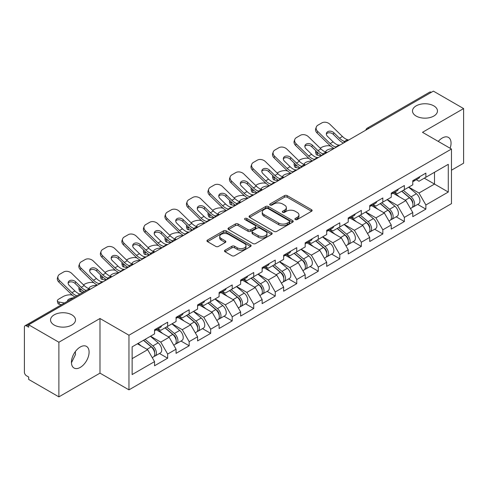<?xml version="1.0" encoding="UTF-8"?>
<svg xmlns="http://www.w3.org/2000/svg" width="488" height="488" viewBox="0 0 488 488"><rect width="100%" height="100%" fill="white"/><g stroke="black" fill="none" stroke-linecap="round" stroke-linejoin="round"><path stroke-width="0.73" d="M416.148 116.059A12.487 7.21 180 0 1 412.494 110.965A12.487 7.21 180 0 1 420.199 104.304A12.487 7.21 180 0 1 433.808 105.866A12.487 7.21 180 0 1 437.462 110.965A12.487 7.21 180 0 1 429.757 117.62A12.487 7.21 180 0 1 416.148 116.059M54.192 325.032A12.487 7.21 180 0 1 50.538 319.933A12.487 7.21 180 0 1 58.243 313.278A12.487 7.21 180 0 1 71.852 314.839A12.487 7.21 180 0 1 75.506 319.933A12.487 7.21 180 0 1 67.802 326.594A12.487 7.21 180 0 1 54.192 325.032M295.283 219.576A1.342 0.775 0 0 0 297.18 219.576L311.564 211.267A1.915 1.104 0 0 0 312.125 210.487A1.915 1.104 0 0 0 311.564 209.706L287.194 195.633A1.915 1.104 0 0 0 284.486 195.633L270.102 203.941A1.342 0.775 0 0 0 269.705 204.484A1.342 0.775 0 0 0 270.102 205.033A1.342 0.775 0 0 0 271.993 205.033L273.859 203.96A6.124 3.538 0 0 1 282.522 203.96L284.553 205.131A6.124 3.538 0 0 1 286.346 207.632A6.124 3.538 0 0 1 284.553 210.133L282.692 211.206A1.342 0.775 0 0 0 282.302 211.755A1.342 0.775 0 0 0 282.692 212.304A1.342 0.775 0 0 0 284.589 212.304L286.45 211.231A6.124 3.538 0 0 1 295.112 211.231L297.143 212.402A6.124 3.538 0 0 1 298.943 214.903A6.124 3.538 0 0 1 297.143 217.404L295.283 218.478A1.342 0.775 0 0 0 294.892 219.027A1.342 0.775 0 0 0 295.283 219.576L295.283 218.478M75.292 351.659L75.506 354.459L71.449 362.755M80.264 347.011A12.487 7.21 -60 0 1 86.51 346.395A12.487 7.21 -60 0 1 88.419 356.399A12.487 7.21 -60 0 1 80.264 367.403A12.487 7.21 -60 0 1 74.023 368.019A12.487 7.21 -60 0 1 72.108 358.015A12.487 7.21 -60 0 1 80.264 347.011M438.261 141.41A12.487 7.21 -60 0 1 442.22 138.043A12.487 7.21 -60 0 1 448.46 137.421A12.487 7.21 -60 0 1 450.113 148.248M225.047 250.198A1.915 1.104 0 0 0 224.486 250.978A1.915 1.104 0 0 0 225.047 251.759L231.885 255.706A1.915 1.104 0 0 0 234.594 255.706L250.57 246.483A1.915 1.104 0 0 0 251.131 245.702A1.915 1.104 0 0 0 250.57 244.921L226.194 230.848A1.915 1.104 0 0 0 223.492 230.848L207.51 240.072A1.915 1.104 0 0 0 206.949 240.859A1.915 1.104 0 0 0 207.51 241.639L215.769 246.403A1.915 1.104 0 0 0 218.478 246.403L225.316 242.457A1.915 1.104 0 0 0 225.877 241.676A1.915 1.104 0 0 0 225.316 240.895L221.223 238.528A5.124 2.958 0 0 1 219.722 236.436A5.124 2.958 0 0 1 222.882 233.709A5.124 2.958 0 0 1 228.463 234.35L244.512 243.61A5.124 2.958 0 0 1 246.007 245.702A5.124 2.958 0 0 1 242.847 248.435A5.124 2.958 0 0 1 237.266 247.794L234.594 246.251A1.915 1.104 0 0 0 231.885 246.251L225.047 250.198L225.047 251.759M99.991 318.499L58.883 342.234L28.676 324.795L433.393 91.134L463.6 108.574L422.492 132.309L451.461 149.029L128.96 335.225L99.991 318.499L99.991 373.137L128.96 389.857L128.96 335.225M273.994 231.397A1.915 1.104 0 0 0 276.702 231.397L292.678 222.174A1.915 1.104 0 0 0 293.239 221.393A1.915 1.104 0 0 0 292.678 220.606L268.308 206.54A1.915 1.104 0 0 0 265.6 206.54L249.618 215.763A1.915 1.104 0 0 0 249.057 216.544A1.915 1.104 0 0 0 249.618 217.325L273.994 231.397M245.482 219.862A1.342 0.775 0 0 1 246.843 220.051L246.843 218.459L271.621 232.764A1.915 1.104 0 0 1 272.182 233.545A1.915 1.104 0 0 1 271.621 234.325L255.645 243.555A1.915 1.104 0 0 1 252.936 243.555L228.567 229.482L228.567 227.92A1.915 1.104 0 0 0 228.006 228.701A1.915 1.104 0 0 0 228.567 229.482M228.567 227.92L235.405 223.974A1.915 1.104 0 0 1 238.114 223.974L247.995 229.677A1.915 1.104 0 0 0 250.704 229.677L255.242 227.06A1.915 1.104 0 0 0 255.804 226.279A1.915 1.104 0 0 0 255.242 225.493L244.952 219.551A1.342 0.775 0 0 1 244.555 219.008A1.342 0.775 0 0 1 245.385 218.295A1.342 0.775 0 0 1 246.843 218.459M128.96 389.857L451.461 203.661L451.461 149.029M159.466 353.477L167.652 358.204L167.652 354.062L160.753 342.112L150.548 336.22M167.652 358.204L154.543 365.768L154.543 361.626L132.132 374.57L132.132 346.852L154.543 333.914L154.543 329.772L167.652 322.202L167.652 326.344L176.064 321.488L176.064 317.346L189.167 309.782L189.167 313.924L197.585 309.063L197.585 304.921L210.688 297.357L210.688 301.499L219.1 296.643L219.1 292.501L232.209 284.937L232.209 289.073L240.621 284.217L240.621 280.075L253.723 272.511L253.723 276.653L262.141 271.792L262.141 267.65L275.244 260.086L275.244 264.228L283.656 259.372L283.656 255.23L296.759 247.666L296.759 251.802L305.177 246.946L305.177 242.804L318.28 235.24L318.28 239.382L326.698 234.521L326.698 230.379L339.8 222.815L339.8 226.957L348.212 222.101L348.212 217.959L361.315 210.395L361.315 214.531L369.733 209.675L369.733 205.533L382.836 197.969L382.836 202.111L391.248 197.25L391.248 193.108L404.357 185.544L404.357 189.686L412.769 184.83L412.769 180.688L425.871 173.124L425.871 177.26L448.289 164.322L448.289 192.034L425.871 204.978L418.978 193.028L408.767 187.136M417.691 204.393L425.871 209.12L425.871 204.978M425.871 209.12L412.769 216.684L412.769 212.542L404.357 217.398L397.458 205.454L387.252 199.561M396.171 216.818L404.357 221.54L404.357 217.398M404.357 221.54L391.248 229.11L391.248 224.968L382.836 229.824L375.937 217.88L365.732 211.987M374.65 229.238L382.836 233.965L382.836 229.824M382.836 233.965L369.733 241.529L369.733 237.388L361.315 242.249L354.422 230.299L344.211 224.407M353.135 241.664L361.315 246.391L361.315 242.249M361.315 246.391L348.212 253.955L348.212 249.813L339.8 254.669L332.901 242.725L322.696 236.832M331.614 254.089L339.8 258.811L339.8 254.669M339.8 258.811L326.698 266.381L326.698 262.239L318.28 267.095L311.381 255.151L301.175 249.258M310.094 266.509L318.28 271.236L318.28 267.095M318.28 271.236L305.177 278.8L305.177 274.659L296.759 279.52L289.866 267.57L279.654 261.678M288.579 278.935L296.759 283.662L296.759 279.52M296.759 283.662L283.656 291.226L283.656 287.084L275.244 291.94L268.345 279.996L258.14 274.103M267.058 291.36L275.244 296.082L275.244 291.94M275.244 296.082L262.141 303.652L262.141 299.51L253.723 304.366L246.83 292.422L236.619 286.529M245.543 303.78L253.723 308.507L253.723 304.366M253.723 308.507L240.621 316.071L240.621 311.93L232.209 316.791L225.31 304.841L215.104 298.949M224.023 316.206L232.209 320.933L232.209 316.791M232.209 320.933L219.1 328.497L219.1 324.355L210.688 329.211L203.789 317.267L193.584 311.375M202.502 328.631L210.688 333.353L210.688 329.211M210.688 333.353L197.585 340.923L197.585 336.781L189.167 341.637L182.274 329.693L172.063 323.8M180.987 341.051L189.167 345.779L189.167 341.637M189.167 345.779L176.064 353.342L176.064 349.201L167.652 354.062M158.088 328.79L160.753 330.327L167.652 326.344M160.753 342.112L169.165 337.257L156.294 329.827M176.064 349.201L169.165 337.257M179.608 316.364L182.274 317.908L189.167 313.924M182.274 329.693L190.686 324.831L177.815 317.401M197.585 336.781L190.686 324.831M201.123 303.939L203.789 305.482L210.688 301.499M203.789 317.267L212.207 312.411L199.33 304.976M219.1 324.355L212.207 312.411M222.644 291.519L225.31 293.056L232.209 289.073M225.31 304.841L233.721 299.986L220.851 292.556M240.621 311.93L233.721 299.986M244.159 279.093L246.83 280.637L253.723 276.653M246.83 292.422L255.242 287.56L242.365 280.13M262.141 299.51L255.242 287.56M265.679 266.668L268.345 268.211L275.244 264.228M268.345 279.996L276.763 275.14L263.886 267.705M283.656 287.084L276.763 275.14M287.2 254.248L289.866 255.785L296.759 251.802M289.866 267.57L298.278 262.715L285.407 255.285M305.177 274.659L298.278 262.715M308.715 241.822L311.381 243.366L318.28 239.382M311.381 255.151L319.799 250.289L306.921 242.859M326.698 262.239L319.799 250.289M330.236 229.397L332.901 230.94L339.8 226.957M332.901 242.725L341.319 237.869L328.442 230.434M348.212 249.813L341.319 237.869M351.756 216.977L354.422 218.514L361.315 214.531M354.422 230.299L362.834 225.444L349.963 218.014M369.733 237.388L362.834 225.444M373.271 204.551L375.937 206.095L382.836 202.111M375.937 217.88L384.355 213.018L371.478 205.588M391.248 224.968L384.355 213.018M394.792 192.132L397.458 193.669L404.357 189.686M397.458 205.454L405.87 200.599L392.999 193.163M412.769 212.542L405.87 200.599M431.325 92.33L368.837 128.405M367.952 128.911A2.928 1.69 120 0 1 368.696 128.326A2.928 1.69 60 0 0 367.232 128.179L429.721 92.104A2.928 1.69 60 0 1 431.185 92.25M416.313 179.706L418.978 181.243L425.871 177.26M418.978 193.028L434.497 184.074L434.497 172.282L448.289 164.322M424.285 178.181L448.289 192.034M451.461 170.214L463.6 163.206L463.6 108.574M58.883 342.234L58.883 396.866L28.676 379.426L28.676 377.035L26.468 375.76A2.928 1.69 -120 0 1 24.4 372.179L24.4 327.1A2.928 1.69 -120 0 1 25.004 325.764A2.928 1.69 -120 0 1 26.468 325.911L28.676 327.18L28.676 324.795M58.883 396.866L99.991 373.137M132.132 358.637L147.65 349.683L137.439 343.79M154.543 361.626L147.65 349.683M295.82 219.765L297.143 218.996A6.124 3.538 0 0 0 298.943 216.495L298.943 214.903M286.346 207.632L286.346 209.224A6.124 3.538 0 0 1 284.553 211.725L283.229 212.494M311.539 211.286L287.194 197.225A1.915 1.104 0 0 0 284.486 197.225L270.633 205.222M292.654 222.186L268.308 208.132A1.915 1.104 0 0 0 265.6 208.132L249.649 217.343M289.293 221.936A1.342 0.775 0 0 0 289.683 221.393A1.342 0.775 0 0 0 289.293 220.844L267.9 208.492A1.342 0.775 0 0 0 266.003 208.492L264.038 209.626A6.124 3.538 0 0 0 262.245 212.127A6.124 3.538 0 0 0 264.038 214.629L278.666 223.071A6.124 3.538 0 0 0 287.328 223.071L289.293 221.936L289.293 223.528A1.342 0.775 0 0 0 289.683 222.986L289.683 221.393M262.245 212.127L262.245 213.72A6.124 3.538 0 0 0 264.038 216.221L264.038 214.629M289.293 223.528L287.328 224.663A6.124 3.538 0 0 1 278.666 224.663L264.038 216.221M228.591 229.494L235.405 225.566L235.405 223.974M255.804 226.279L255.804 227.872A1.915 1.104 0 0 1 255.242 228.652L250.704 231.269A1.915 1.104 0 0 1 247.995 231.269L238.114 225.566A1.915 1.104 0 0 0 235.405 225.566M246.843 220.051L271.596 234.344M258.25 235.6A5.124 2.958 0 0 0 263.837 236.241A5.124 2.958 0 0 0 266.997 233.508A5.124 2.958 0 0 0 265.496 231.416L259.842 228.152A1.915 1.104 0 0 0 257.133 228.152L252.601 230.769A1.915 1.104 0 0 0 252.04 231.556A1.915 1.104 0 0 0 252.601 232.337L258.25 235.6L258.25 237.192A5.124 2.958 0 0 0 263.837 237.833A5.124 2.958 0 0 0 266.997 235.1L266.997 233.508M252.04 231.556L252.04 233.148A1.915 1.104 0 0 0 252.601 233.929L252.601 232.337M258.25 237.192L252.601 233.929M246.007 245.702L246.007 247.294A5.124 2.958 0 0 1 242.847 250.027A5.124 2.958 0 0 1 237.266 249.386L234.594 247.843A1.915 1.104 0 0 0 231.885 247.843L225.072 251.778M219.722 236.436L219.722 238.034A5.124 2.958 0 0 0 221.223 240.12L221.223 238.528M225.291 242.475L221.223 240.12M250.545 246.501L226.194 232.441A1.915 1.104 0 0 0 223.492 232.441L207.54 241.651M330.51 146.034L329.37 145.827A5.85 2.098 -14.2 0 0 321.317 147.51L320.177 148.169M315.962 150.859A5.85 2.098 -14.2 0 0 315.559 151.969A5.85 2.098 -14.2 0 0 317.09 152.915L317.676 155.214L321.275 155.861M318.377 153.153L317.09 152.915M326.216 152.207A4.49 1.61 165.8 0 1 325.795 151.725A4.49 1.61 165.8 0 1 327.143 150.078A4.49 1.61 165.8 0 1 333.316 148.791L333.341 148.895M317.676 155.214A5.85 2.098 165.8 0 1 316.139 154.263L315.559 151.969M411.128 199.012L410.164 198.457M412.36 207.217A6.436 3.715 -120 0 0 413.299 206.93A6.436 3.715 -120 0 0 414.452 202.429A6.436 3.715 -120 0 0 411.103 196.823L403.338 190.271M413.299 206.93L418.606 203.862A6.436 3.715 -120 0 0 419.765 199.366A6.436 3.715 -120 0 0 416.41 193.754L408.651 187.209M401.844 191.137L410.701 198.61A3.904 2.251 60 0 1 412.805 203.417M410.469 208.559L411.64 207.882A6.436 3.715 -120 0 0 412.799 203.386A6.436 3.715 -120 0 0 409.444 197.78L401.685 191.229M399.446 196.884L394.206 192.467M340.032 145.034A4.49 1.745 167.4 0 1 339.026 145.101L337.556 144.863A13.072 7.546 -120 0 1 336.147 144.173A13.072 7.546 -120 0 1 333.139 141.862L327.552 136.42A4.49 3.294 -160.3 0 1 326.502 133.072A4.49 3.294 -160.3 0 1 327.722 131.662A4.49 3.294 -160.3 0 1 333.896 132.754L339.489 138.196A13.072 7.546 -120 0 0 342.491 140.507A13.072 7.546 -120 0 0 343.9 141.203L344.863 141.733M334.115 148.45A15.604 9.01 60 0 1 333.176 147.956A15.604 9.01 60 0 1 329.595 145.198L317.09 133.017A5.85 4.294 -160.3 0 1 315.718 128.655L316.303 127.032A5.85 4.294 19.7 0 1 317.895 125.196L321.897 122.884A5.85 4.294 19.7 0 1 329.949 124.312L342.454 136.487A13.072 7.546 -120 0 0 345.455 138.799A13.072 7.546 -120 0 0 348.084 139.873L348.713 140.019M343.424 143.076A15.604 9.01 60 0 1 342.491 142.581A15.604 9.01 60 0 1 338.904 139.818L333.316 134.377A4.49 3.294 19.7 0 0 327.143 133.285A4.49 3.294 19.7 0 0 326.356 133.938M316.303 127.032A5.85 4.294 19.7 0 0 317.676 131.4L330.175 143.576A13.072 7.546 -120 0 0 333.176 145.888A13.072 7.546 -120 0 0 335.805 146.961L336.433 147.108M414.495 179.688A6.436 3.715 60 0 1 413.299 181.444A6.436 3.715 60 0 1 412.769 181.664M419.808 176.626A6.436 3.715 60 0 1 418.606 178.376L413.299 181.444M308.989 158.46L307.849 158.252A5.85 2.098 -14.2 0 0 299.797 159.936L298.656 160.595M294.447 163.285A5.85 2.098 -14.2 0 0 294.038 164.389A5.85 2.098 -14.2 0 0 295.569 165.34L296.155 167.634L299.754 168.287M296.856 165.572L295.569 165.34M304.695 164.633A4.49 1.61 165.8 0 1 304.274 164.151A4.49 1.61 165.8 0 1 305.622 162.504A4.49 1.61 165.8 0 1 311.795 161.217L311.826 161.321M296.155 167.634A5.85 2.098 165.8 0 1 294.618 166.689L294.038 164.389M389.607 211.438L388.643 210.877M390.845 219.643A6.436 3.715 -120 0 0 391.779 219.35A6.436 3.715 -120 0 0 392.938 214.854A6.436 3.715 -120 0 0 389.583 209.248L381.823 202.697M391.779 219.35L397.092 216.288A6.436 3.715 -120 0 0 398.245 211.786A6.436 3.715 -120 0 0 394.896 206.18L387.13 199.629M380.323 203.557L389.18 211.029A3.904 2.251 60 0 1 391.285 215.836M388.954 220.985L390.125 220.308A6.436 3.715 -120 0 0 391.278 215.812A6.436 3.715 -120 0 0 387.93 210.2L380.164 203.655M377.925 209.309L372.686 204.893M287.469 170.885L286.328 170.678A5.85 2.098 -14.2 0 0 278.276 172.356L277.135 173.014M272.926 175.704A5.85 2.098 -14.2 0 0 272.517 176.815A5.85 2.098 -14.2 0 0 274.055 177.766L274.634 180.06L278.239 180.713M275.342 177.998L274.055 177.766M283.174 177.053A4.49 1.61 165.8 0 1 282.759 176.577A4.49 1.61 165.8 0 1 284.108 174.93A4.49 1.61 165.8 0 1 290.281 173.636L290.305 173.74M274.634 180.06A5.85 2.098 165.8 0 1 273.103 179.108L272.517 176.815M368.092 223.858L367.122 223.303M369.325 232.068A6.436 3.715 -120 0 0 370.264 231.776A6.436 3.715 -120 0 0 371.417 227.28A6.436 3.715 -120 0 0 368.068 221.668L360.303 215.123M370.264 231.776L375.571 228.707A6.436 3.715 -120 0 0 376.73 224.212A6.436 3.715 -120 0 0 373.375 218.606L365.61 212.054M358.808 215.983L367.665 223.455A3.904 2.251 60 0 1 369.77 228.262M367.433 233.41L368.605 232.733A6.436 3.715 -120 0 0 369.764 228.231A6.436 3.715 -120 0 0 366.409 222.626L358.65 216.074M356.411 221.735L351.171 217.312M265.954 183.305L264.813 183.098A5.85 2.098 -14.2 0 0 256.761 184.781L255.62 185.44M251.411 188.13A5.85 2.098 -14.2 0 0 251.003 189.24A5.85 2.098 -14.2 0 0 252.534 190.186L253.119 192.486L256.719 193.132M253.821 190.424L252.534 190.186M261.659 189.478A4.49 1.61 165.8 0 1 261.239 188.996A4.49 1.61 165.8 0 1 262.587 187.349A4.49 1.61 165.8 0 1 268.76 186.062L268.784 186.166M253.119 192.486A5.85 2.098 165.8 0 1 251.582 191.534L251.003 189.24M346.571 236.284L345.608 235.728M347.804 244.488A6.436 3.715 -120 0 0 348.743 244.201A6.436 3.715 -120 0 0 349.902 239.7A6.436 3.715 -120 0 0 346.547 234.094L338.782 227.542M348.743 244.201L354.05 241.133A6.436 3.715 -120 0 0 355.209 236.637A6.436 3.715 -120 0 0 351.86 231.025L344.095 224.48M337.287 228.408L346.144 235.881A3.904 2.251 60 0 1 348.249 240.688M345.913 245.83L347.09 245.153A6.436 3.715 -120 0 0 348.243 240.657A6.436 3.715 -120 0 0 344.894 235.051L337.129 228.5M334.89 234.155L329.65 229.738M244.433 195.731L243.292 195.523A5.85 2.098 -14.2 0 0 235.24 197.207L234.1 197.866M229.891 200.556A5.85 2.098 -14.2 0 0 229.482 201.66A5.85 2.098 -14.2 0 0 231.019 202.611L231.599 204.905L235.198 205.558M232.3 202.843L231.019 202.611M240.139 201.904A4.49 1.61 165.8 0 1 239.718 201.422A4.49 1.61 165.8 0 1 241.066 199.775A4.49 1.61 165.8 0 1 247.239 198.488L247.27 198.592M231.599 204.905A5.85 2.098 165.8 0 1 230.061 203.96L229.482 201.66M325.051 248.709L324.087 248.148M326.289 256.914A6.436 3.715 -120 0 0 327.222 256.621A6.436 3.715 -120 0 0 328.381 252.125A6.436 3.715 -120 0 0 325.026 246.519L317.267 239.968M327.222 256.621L332.535 253.559A6.436 3.715 -120 0 0 333.688 249.057A6.436 3.715 -120 0 0 330.339 243.451L322.574 236.9M315.766 240.828L324.624 248.3A3.904 2.251 60 0 1 326.734 253.107M324.398 258.256L325.569 257.579A6.436 3.715 -120 0 0 326.728 253.083A6.436 3.715 -120 0 0 323.373 247.471L315.608 240.926M313.369 246.58L308.129 242.164M222.912 208.156L221.772 207.949A5.85 2.098 -14.2 0 0 213.72 209.626L212.579 210.285M208.37 212.975A5.85 2.098 -14.2 0 0 207.961 214.086A5.85 2.098 -14.2 0 0 209.498 215.037L210.078 217.331L213.683 217.984M210.786 215.269L209.498 215.037M218.624 214.323A4.49 1.61 165.8 0 1 218.203 213.848A4.49 1.61 165.8 0 1 219.551 212.201A4.49 1.61 165.8 0 1 225.724 210.907L225.749 211.011M210.078 217.331A5.85 2.098 165.8 0 1 208.547 216.379L207.961 214.086M303.536 261.129L302.572 260.574M304.768 269.339A6.436 3.715 -120 0 0 305.708 269.047A6.436 3.715 -120 0 0 306.861 264.551A6.436 3.715 -120 0 0 303.512 258.939L295.746 252.394M305.708 269.047L311.015 265.978A6.436 3.715 -120 0 0 312.174 261.483A6.436 3.715 -120 0 0 308.819 255.877L301.059 249.325M294.252 253.254L303.109 260.726A3.904 2.251 60 0 1 305.214 265.533M302.877 270.681L304.048 270.004A6.436 3.715 -120 0 0 305.207 265.502A6.436 3.715 -120 0 0 301.852 259.897L294.093 253.345M291.854 259.006L286.615 254.584M318.511 157.459A4.49 1.745 167.4 0 1 317.505 157.526L316.041 157.288A13.072 7.546 -120 0 1 314.626 156.599A13.072 7.546 -120 0 1 311.625 154.287L306.037 148.84A4.49 3.294 -160.3 0 1 304.982 145.497A4.49 3.294 -160.3 0 1 306.208 144.088A4.49 3.294 -160.3 0 1 312.381 145.18L317.969 150.621A13.072 7.546 -120 0 0 320.97 152.933A13.072 7.546 -120 0 0 322.385 153.622L323.343 154.153M312.595 160.875A15.604 9.01 60 0 1 311.661 160.381A15.604 9.01 60 0 1 308.074 157.618L295.569 145.442A5.85 4.294 -160.3 0 1 294.203 141.075L294.782 139.452A5.85 4.294 19.7 0 1 296.381 137.622L300.376 135.31A5.85 4.294 19.7 0 1 308.428 136.732L320.933 148.907A13.072 7.546 -120 0 0 323.934 151.219A13.072 7.546 -120 0 0 326.564 152.299L327.192 152.445M321.909 155.495A15.604 9.01 60 0 1 320.97 155.001A15.604 9.01 60 0 1 317.389 152.244L311.795 146.803A4.49 3.294 19.7 0 0 305.622 145.711A4.49 3.294 19.7 0 0 304.841 146.357M294.782 139.452A5.85 4.294 19.7 0 0 296.155 143.82L308.66 155.995A13.072 7.546 -120 0 0 311.661 158.307A13.072 7.546 -120 0 0 314.284 159.387L314.919 159.533M392.98 192.113A6.436 3.715 60 0 1 391.779 193.87A6.436 3.715 60 0 1 391.248 194.084M398.287 189.045A6.436 3.715 60 0 1 397.092 190.802L391.779 193.87M296.997 169.879A4.49 1.745 167.4 0 1 295.984 169.952L294.52 169.708A13.072 7.546 -120 0 1 293.105 169.019A13.072 7.546 -120 0 1 290.104 166.707L284.516 161.266A4.49 3.294 -160.3 0 1 283.467 157.917A4.49 3.294 -160.3 0 1 284.687 156.514A4.49 3.294 -160.3 0 1 290.86 157.6L296.448 163.047A13.072 7.546 -120 0 0 299.449 165.359A13.072 7.546 -120 0 0 300.864 166.048L301.828 166.579M291.08 173.295A15.604 9.01 60 0 1 290.14 172.801A15.604 9.01 60 0 1 286.56 170.044L274.055 157.868A5.85 4.294 -160.3 0 1 272.682 153.5L273.268 151.878A5.85 4.294 19.7 0 1 274.86 150.042L278.861 147.736A5.85 4.294 19.7 0 1 286.913 149.157L299.418 161.333A13.072 7.546 -120 0 0 302.42 163.645A13.072 7.546 -120 0 0 305.043 164.718L305.677 164.871M300.388 167.921A15.604 9.01 60 0 1 299.449 167.427A15.604 9.01 60 0 1 295.868 164.669L290.281 159.222A4.49 3.294 19.7 0 0 284.108 158.136A4.49 3.294 19.7 0 0 283.321 158.783M273.268 151.878A5.85 4.294 19.7 0 0 274.634 156.245L287.139 168.421A13.072 7.546 -120 0 0 290.14 170.733A13.072 7.546 -120 0 0 292.769 171.806L293.398 171.959M371.459 204.539A6.436 3.715 60 0 1 370.264 206.29A6.436 3.715 60 0 1 369.733 206.509M376.773 201.471A6.436 3.715 60 0 1 375.571 203.228L370.264 206.29M275.476 182.305A4.49 1.745 167.4 0 1 274.469 182.372L272.999 182.134A13.072 7.546 -120 0 1 271.59 181.444A13.072 7.546 -120 0 1 268.589 179.133L262.995 173.691A4.49 3.294 -160.3 0 1 261.946 170.343A4.49 3.294 -160.3 0 1 263.172 168.933A4.49 3.294 -160.3 0 1 269.346 170.025L274.933 175.466A13.072 7.546 -120 0 0 277.934 177.778A13.072 7.546 -120 0 0 279.349 178.468L280.307 179.004M269.559 185.721A15.604 9.01 60 0 1 268.62 185.226A15.604 9.01 60 0 1 265.039 182.469L252.534 170.288A5.85 4.294 -160.3 0 1 251.167 165.926L251.747 164.304A5.85 4.294 19.7 0 1 253.339 162.467L257.341 160.155A5.85 4.294 19.7 0 1 265.393 161.583L277.898 173.758A13.072 7.546 -120 0 0 280.899 176.07A13.072 7.546 -120 0 0 283.528 177.144L284.156 177.29M278.868 180.346A15.604 9.01 60 0 1 277.934 179.852A15.604 9.01 60 0 1 274.347 177.089L268.76 171.648A4.49 3.294 19.7 0 0 262.587 170.556A4.49 3.294 19.7 0 0 261.806 171.209M251.747 164.304A5.85 4.294 19.7 0 0 253.119 168.671L265.618 180.847A13.072 7.546 -120 0 0 268.62 183.159A13.072 7.546 -120 0 0 271.249 184.232L271.883 184.379M349.939 216.959A6.436 3.715 60 0 1 348.743 218.715A6.436 3.715 60 0 1 348.212 218.935M355.252 213.896A6.436 3.715 60 0 1 354.05 215.647L348.743 218.715M253.961 194.73A4.49 1.745 167.4 0 1 252.949 194.797L251.485 194.559A13.072 7.546 -120 0 1 250.069 193.87A13.072 7.546 -120 0 1 247.068 191.558L241.481 186.111A4.49 3.294 -160.3 0 1 240.431 182.768A4.49 3.294 -160.3 0 1 241.651 181.359A4.49 3.294 -160.3 0 1 247.825 182.451L253.412 187.892A13.072 7.546 -120 0 0 256.413 190.204A13.072 7.546 -120 0 0 257.829 190.893L258.786 191.424M248.038 198.146A15.604 9.01 60 0 1 247.105 197.652A15.604 9.01 60 0 1 243.518 194.889L231.019 182.713A5.85 4.294 -160.3 0 1 229.647 178.346L230.226 176.723A5.85 4.294 19.7 0 1 231.824 174.893L235.826 172.581A5.85 4.294 19.7 0 1 243.878 174.002L256.377 186.178A13.072 7.546 -120 0 0 259.378 188.49A13.072 7.546 -120 0 0 262.007 189.57L262.635 189.716M257.353 192.766A15.604 9.01 60 0 1 256.413 192.272A15.604 9.01 60 0 1 252.833 189.515L247.239 184.074A4.49 3.294 19.7 0 0 241.066 182.982A4.49 3.294 19.7 0 0 240.285 183.628M230.226 176.723A5.85 4.294 19.7 0 0 231.599 181.091L244.104 193.266A13.072 7.546 -120 0 0 247.105 195.578A13.072 7.546 -120 0 0 249.734 196.658L250.362 196.804M328.424 229.384A6.436 3.715 60 0 1 327.222 231.141A6.436 3.715 60 0 1 326.698 231.355M333.731 226.316A6.436 3.715 60 0 1 332.535 228.073L327.222 231.141M232.441 207.15A4.49 1.745 167.4 0 1 231.434 207.223L229.964 206.979A13.072 7.546 -120 0 1 228.549 206.29A13.072 7.546 -120 0 1 225.547 203.978L219.96 198.537A4.49 3.294 -160.3 0 1 218.911 195.188A4.49 3.294 -160.3 0 1 220.131 193.785A4.49 3.294 -160.3 0 1 226.304 194.871L231.891 200.318A13.072 7.546 -120 0 0 234.899 202.63A13.072 7.546 -120 0 0 236.308 203.319L237.272 203.85M226.524 210.566A15.604 9.01 60 0 1 225.584 210.072A15.604 9.01 60 0 1 222.003 207.315L209.498 195.139A5.85 4.294 -160.3 0 1 208.126 190.771L208.711 189.149A5.85 4.294 19.7 0 1 210.304 187.313L214.305 185.007A5.85 4.294 19.7 0 1 222.357 186.428L234.862 198.604A13.072 7.546 -120 0 0 237.863 200.916A13.072 7.546 -120 0 0 240.486 201.989L241.121 202.142M235.832 205.192A15.604 9.01 60 0 1 234.899 204.698A15.604 9.01 60 0 1 231.312 201.941L225.724 196.493A4.49 3.294 19.7 0 0 219.551 195.407A4.49 3.294 19.7 0 0 218.764 196.054M208.711 189.149A5.85 4.294 19.7 0 0 210.078 193.516L222.583 205.692A13.072 7.546 -120 0 0 225.584 208.004A13.072 7.546 -120 0 0 228.213 209.077L228.841 209.23M306.903 241.81A6.436 3.715 60 0 1 305.708 243.561A6.436 3.715 60 0 1 305.177 243.78M312.216 238.742A6.436 3.715 60 0 1 311.015 240.499L305.708 243.561M201.398 220.576L200.257 220.369A5.85 2.098 -14.2 0 0 192.205 222.052L191.064 222.711M186.855 225.401A5.85 2.098 -14.2 0 0 186.446 226.511A5.85 2.098 -14.2 0 0 187.978 227.457L188.563 229.756L192.162 230.403M189.265 227.695L187.978 227.457M197.103 226.749A4.49 1.61 165.8 0 1 196.682 226.267A4.49 1.61 165.8 0 1 198.03 224.62A4.49 1.61 165.8 0 1 204.204 223.333L204.228 223.437M188.563 229.756A5.85 2.098 165.8 0 1 187.026 228.805L186.446 226.511M282.015 273.554L281.051 272.999M283.254 281.759A6.436 3.715 -120 0 0 284.187 281.472A6.436 3.715 -120 0 0 285.346 276.971A6.436 3.715 -120 0 0 281.991 271.365L274.226 264.813M284.187 281.472L289.5 278.404A6.436 3.715 -120 0 0 290.653 273.908A6.436 3.715 -120 0 0 287.304 268.296L279.539 261.751M272.731 265.679L281.588 273.152A3.904 2.251 60 0 1 283.693 277.959M281.356 283.101L282.534 282.424A6.436 3.715 -120 0 0 283.687 277.928A6.436 3.715 -120 0 0 280.338 272.322L272.572 265.771M270.334 271.426L265.094 267.009M210.92 219.576A4.49 1.745 167.4 0 1 209.913 219.643L208.443 219.405A13.072 7.546 -120 0 1 207.034 218.715A13.072 7.546 -120 0 1 204.033 216.404L198.439 210.962A4.49 3.294 -160.3 0 1 197.39 207.614A4.49 3.294 -160.3 0 1 198.616 206.204A4.49 3.294 -160.3 0 1 204.789 207.296L210.377 212.737A13.072 7.546 -120 0 0 213.378 215.049A13.072 7.546 -120 0 0 214.793 215.739L215.751 216.275M205.003 222.992A15.604 9.01 60 0 1 204.069 222.498A15.604 9.01 60 0 1 200.483 219.74L187.978 207.559A5.85 4.294 -160.3 0 1 186.611 203.197L187.191 201.575A5.85 4.294 19.7 0 1 188.783 199.738L192.784 197.426A5.85 4.294 19.7 0 1 200.836 198.854L213.341 211.029A13.072 7.546 -120 0 0 216.343 213.341A13.072 7.546 -120 0 0 218.972 214.415L219.6 214.561M214.311 217.618A15.604 9.01 60 0 1 213.378 217.123A15.604 9.01 60 0 1 209.791 214.36L204.204 208.919A4.49 3.294 19.7 0 0 198.03 207.827A4.49 3.294 19.7 0 0 197.25 208.48M187.191 201.575A5.85 4.294 19.7 0 0 188.563 205.936L201.062 218.118A13.072 7.546 -120 0 0 204.069 220.43A13.072 7.546 -120 0 0 206.692 221.503L207.327 221.65M285.382 254.23A6.436 3.715 60 0 1 284.187 255.986A6.436 3.715 60 0 1 283.656 256.206M290.695 251.167A6.436 3.715 60 0 1 289.5 252.918L284.187 255.986M179.877 233.002L178.736 232.794A5.85 2.098 -14.2 0 0 170.684 234.478L169.543 235.137M165.334 237.827A5.85 2.098 -14.2 0 0 164.926 238.931A5.85 2.098 -14.2 0 0 166.463 239.882L167.042 242.176L170.641 242.829M167.75 240.114L166.463 239.882M175.582 239.175A4.49 1.61 165.8 0 1 175.161 238.693A4.49 1.61 165.8 0 1 176.516 237.046A4.49 1.61 165.8 0 1 182.689 235.759L182.713 235.863M167.042 242.176A5.85 2.098 165.8 0 1 165.511 241.231L164.926 238.931M260.5 285.98L259.531 285.419M261.733 294.185A6.436 3.715 -120 0 0 262.666 293.892A6.436 3.715 -120 0 0 263.825 289.396A6.436 3.715 -120 0 0 260.47 283.79L252.711 277.239M262.666 293.892L267.979 290.83A6.436 3.715 -120 0 0 269.138 286.328A6.436 3.715 -120 0 0 265.783 280.722L258.018 274.171M251.216 278.099L260.067 285.571A3.904 2.251 60 0 1 262.178 290.378M259.842 295.527L261.013 294.85A6.436 3.715 -120 0 0 262.172 290.354A6.436 3.715 -120 0 0 258.817 284.742L251.052 278.197M248.813 283.851L243.579 279.435M189.405 232.001A4.49 1.745 167.4 0 1 188.392 232.068L186.928 231.831A13.072 7.546 -120 0 1 185.513 231.141A13.072 7.546 -120 0 1 182.512 228.829L176.924 223.382A4.49 3.294 -160.3 0 1 175.875 220.039A4.49 3.294 -160.3 0 1 177.095 218.63A4.49 3.294 -160.3 0 1 183.268 219.722L188.856 225.163A13.072 7.546 -120 0 0 191.857 227.475A13.072 7.546 -120 0 0 193.272 228.164L194.236 228.695M183.482 235.417A15.604 9.01 60 0 1 182.549 234.923A15.604 9.01 60 0 1 178.962 232.16L166.463 219.984A5.85 4.294 -160.3 0 1 165.09 215.617L165.676 213.994A5.85 4.294 19.7 0 1 167.268 212.164L171.27 209.852A5.85 4.294 19.7 0 1 179.322 211.274L191.821 223.449A13.072 7.546 -120 0 0 194.822 225.761A13.072 7.546 -120 0 0 197.451 226.841L198.085 226.987M192.797 230.037A15.604 9.01 60 0 1 191.857 229.543A15.604 9.01 60 0 1 188.276 226.786L182.689 221.345A4.49 3.294 19.7 0 0 176.516 220.253A4.49 3.294 19.7 0 0 175.729 220.899M165.676 213.994A5.85 4.294 19.7 0 0 167.042 218.362L179.547 230.537A13.072 7.546 -120 0 0 182.549 232.849A13.072 7.546 -120 0 0 185.178 233.929L185.806 234.075M263.868 266.655A6.436 3.715 60 0 1 262.666 268.412A6.436 3.715 60 0 1 262.141 268.626M269.175 263.587A6.436 3.715 60 0 1 267.979 265.344L262.666 268.412M158.362 245.427L157.221 245.22A5.85 2.098 -14.2 0 0 149.169 246.898L148.029 247.556M143.814 250.246A5.85 2.098 -14.2 0 0 143.405 251.357A5.85 2.098 -14.2 0 0 144.942 252.308L145.522 254.602L149.127 255.254M146.229 252.54L144.942 252.308M154.068 251.594A4.49 1.61 165.8 0 1 153.647 251.119A4.49 1.61 165.8 0 1 154.995 249.472A4.49 1.61 165.8 0 1 161.168 248.179L161.192 248.282M145.522 254.602A5.85 2.098 165.8 0 1 143.99 253.65L143.405 251.357M238.98 298.4L238.016 297.845M240.212 306.61A6.436 3.715 -120 0 0 241.151 306.318A6.436 3.715 -120 0 0 242.304 301.822A6.436 3.715 -120 0 0 238.955 296.21L231.19 289.665M241.151 306.318L246.458 303.249A6.436 3.715 -120 0 0 247.617 298.754A6.436 3.715 -120 0 0 244.262 293.148L236.503 286.596M229.696 290.525L238.553 297.997A3.904 2.251 60 0 1 240.657 302.804M238.321 307.952L239.492 307.275A6.436 3.715 -120 0 0 240.651 302.774A6.436 3.715 -120 0 0 237.296 297.168L229.537 290.616M227.298 296.277L222.058 291.854M167.884 244.421A4.49 1.745 167.4 0 1 166.878 244.494L165.408 244.25A13.072 7.546 -120 0 1 163.992 243.561A13.072 7.546 -120 0 1 160.991 241.249L155.404 235.808A4.49 3.294 -160.3 0 1 154.354 232.459A4.49 3.294 -160.3 0 1 155.574 231.056A4.49 3.294 -160.3 0 1 161.748 232.142L167.341 237.589A13.072 7.546 -120 0 0 170.343 239.901A13.072 7.546 -120 0 0 171.752 240.59L172.715 241.121M161.967 247.837A15.604 9.01 60 0 1 161.028 247.343A15.604 9.01 60 0 1 157.447 244.586L144.942 232.41A5.85 4.294 -160.3 0 1 143.57 228.042L144.155 226.42A5.85 4.294 19.7 0 1 145.747 224.584L149.749 222.278A5.85 4.294 19.7 0 1 157.801 223.699L170.306 235.875A13.072 7.546 -120 0 0 173.307 238.187A13.072 7.546 -120 0 0 175.936 239.26L176.564 239.413M171.276 242.463A15.604 9.01 60 0 1 170.343 241.969A15.604 9.01 60 0 1 166.756 239.211L161.168 233.764A4.49 3.294 19.7 0 0 154.995 232.678A4.49 3.294 19.7 0 0 154.208 233.325M144.155 226.42A5.85 4.294 19.7 0 0 145.522 230.787L158.027 242.963A13.072 7.546 -120 0 0 161.028 245.275A13.072 7.546 -120 0 0 163.657 246.349L164.285 246.501M242.347 279.081A6.436 3.715 60 0 1 241.151 280.832A6.436 3.715 60 0 1 240.621 281.051M247.66 276.013A6.436 3.715 60 0 1 246.458 277.77L241.151 280.832M136.841 257.847L135.701 257.64A5.85 2.098 -14.2 0 0 127.649 259.323L126.508 259.982M122.299 262.672A5.85 2.098 -14.2 0 0 121.89 263.782A5.85 2.098 -14.2 0 0 123.421 264.728L124.007 267.027L127.606 267.674M124.708 264.96L123.421 264.728M132.547 264.02A4.49 1.61 165.8 0 1 132.126 263.538A4.49 1.61 165.8 0 1 133.474 261.891A4.49 1.61 165.8 0 1 139.647 260.604L139.678 260.708M124.007 267.027A5.85 2.098 165.8 0 1 122.47 266.076L121.89 263.782M217.459 310.825L216.495 310.27M218.697 319.03A6.436 3.715 -120 0 0 219.631 318.743A6.436 3.715 -120 0 0 220.789 314.241A6.436 3.715 -120 0 0 217.434 308.636L209.669 302.084M219.631 318.743L224.944 315.675A6.436 3.715 -120 0 0 226.096 311.179A6.436 3.715 -120 0 0 222.748 305.567L214.982 299.022M208.175 302.95L217.032 310.423A3.904 2.251 60 0 1 219.136 315.23M216.8 320.372L217.977 319.695A6.436 3.715 -120 0 0 219.13 315.199A6.436 3.715 -120 0 0 215.781 309.593L208.016 303.042M205.777 308.697L200.537 304.28M146.363 256.847A4.49 1.745 167.4 0 1 145.357 256.914L143.887 256.676A13.072 7.546 -120 0 1 142.478 255.986A13.072 7.546 -120 0 1 139.476 253.675L133.889 248.233A4.49 3.294 -160.3 0 1 132.834 244.884A4.49 3.294 -160.3 0 1 134.06 243.475A4.49 3.294 -160.3 0 1 140.233 244.567L145.821 250.008A13.072 7.546 -120 0 0 148.822 252.32A13.072 7.546 -120 0 0 150.237 253.01L151.195 253.546M140.446 260.263A15.604 9.01 60 0 1 139.513 259.769A15.604 9.01 60 0 1 135.926 257.011L123.421 244.83A5.85 4.294 -160.3 0 1 122.055 240.468L122.634 238.846A5.85 4.294 19.7 0 1 124.233 237.009L128.228 234.697A5.85 4.294 19.7 0 1 136.28 236.125L148.785 248.3A13.072 7.546 -120 0 0 151.786 250.612A13.072 7.546 -120 0 0 154.415 251.686L155.044 251.832M149.755 254.889A15.604 9.01 60 0 1 148.822 254.394A15.604 9.01 60 0 1 145.235 251.631L139.647 246.19A4.49 3.294 19.7 0 0 133.474 245.098A4.49 3.294 19.7 0 0 132.693 245.745M122.634 238.846A5.85 4.294 19.7 0 0 124.007 243.207L136.512 255.389A13.072 7.546 -120 0 0 139.513 257.701A13.072 7.546 -120 0 0 142.136 258.774L142.77 258.921M220.826 291.501A6.436 3.715 60 0 1 219.631 293.257A6.436 3.715 60 0 1 219.1 293.477M226.139 288.439A6.436 3.715 60 0 1 224.944 290.189L219.631 293.257M115.321 270.273L114.18 270.065A5.85 2.098 -14.2 0 0 106.128 271.749L104.987 272.408M100.778 275.098A5.85 2.098 -14.2 0 0 100.369 276.202A5.85 2.098 -14.2 0 0 101.907 277.154L102.486 279.447L106.091 280.1M103.194 277.385L101.907 277.154M111.026 276.446A4.49 1.61 165.8 0 1 110.611 275.964A4.49 1.61 165.8 0 1 111.959 274.317A4.49 1.61 165.8 0 1 118.133 273.03L118.157 273.134M102.486 279.447A5.85 2.098 165.8 0 1 100.955 278.502L100.369 276.202M195.944 323.251L194.974 322.69M197.176 331.456A6.436 3.715 -120 0 0 198.11 331.163A6.436 3.715 -120 0 0 199.269 326.667A6.436 3.715 -120 0 0 195.914 321.061L188.154 314.51M198.11 331.163L203.423 328.101A6.436 3.715 -120 0 0 204.582 323.599A6.436 3.715 -120 0 0 201.227 317.993L193.461 311.442M186.66 315.37L195.511 322.842A3.904 2.251 60 0 1 197.622 327.649M195.285 332.798L196.457 332.121A6.436 3.715 -120 0 0 197.616 327.625A6.436 3.715 -120 0 0 194.261 322.013L186.495 315.468M184.257 321.122L179.023 316.706M124.849 269.272A4.49 1.745 167.4 0 1 123.836 269.339L122.372 269.101A13.072 7.546 -120 0 1 120.957 268.412A13.072 7.546 -120 0 1 117.956 266.1L112.368 260.653A4.49 3.294 -160.3 0 1 111.319 257.31A4.49 3.294 -160.3 0 1 112.539 255.901A4.49 3.294 -160.3 0 1 118.712 256.993L124.3 262.434A13.072 7.546 -120 0 0 127.301 264.746A13.072 7.546 -120 0 0 128.716 265.435L129.68 265.966M118.926 272.688A15.604 9.01 60 0 1 117.992 272.194A15.604 9.01 60 0 1 114.406 269.431L101.907 257.255A5.85 4.294 -160.3 0 1 100.534 252.888L101.12 251.265A5.85 4.294 19.7 0 1 102.712 249.435L106.713 247.123A5.85 4.294 19.7 0 1 114.765 248.544L127.264 260.72A13.072 7.546 -120 0 0 130.272 263.032A13.072 7.546 -120 0 0 132.895 264.112L133.529 264.258M128.24 267.308A15.604 9.01 60 0 1 127.301 266.814A15.604 9.01 60 0 1 123.72 264.057L118.133 258.616A4.49 3.294 19.7 0 0 111.959 257.524A4.49 3.294 19.7 0 0 111.172 258.17M101.12 251.265A5.85 4.294 19.7 0 0 102.486 255.633L114.991 267.808A13.072 7.546 -120 0 0 117.992 270.12A13.072 7.546 -120 0 0 120.621 271.2L121.25 271.346M199.311 303.926A6.436 3.715 60 0 1 198.11 305.683A6.436 3.715 60 0 1 197.585 305.897M204.618 300.858A6.436 3.715 60 0 1 203.423 302.615L198.11 305.683M93.806 282.698L92.665 282.491A5.85 2.098 -14.2 0 0 84.613 284.168L83.472 284.827M79.257 287.517A5.85 2.098 -14.2 0 0 78.855 288.628A5.85 2.098 -14.2 0 0 80.386 289.579L80.971 291.873L83.058 292.251M81.673 289.811L80.386 289.579M89.511 288.865A4.49 1.61 165.8 0 1 89.091 288.39A4.49 1.61 165.8 0 1 90.439 286.743A4.49 1.61 165.8 0 1 96.612 285.45L96.636 285.553M80.971 291.873A5.85 2.098 165.8 0 1 79.434 290.921L78.855 288.628M174.423 335.671L173.46 335.116M175.656 343.881A6.436 3.715 -120 0 0 176.595 343.589A6.436 3.715 -120 0 0 177.748 339.093A6.436 3.715 -120 0 0 174.399 333.481L166.634 326.936M176.595 343.589L181.902 340.52A6.436 3.715 -120 0 0 183.061 336.025A6.436 3.715 -120 0 0 179.706 330.419L171.947 323.867M165.139 327.796L173.996 335.268A3.904 2.251 60 0 1 176.101 340.075M173.765 345.223L174.936 344.546A6.436 3.715 -120 0 0 176.095 340.045A6.436 3.715 -120 0 0 172.74 334.439L164.981 327.887M162.742 333.548L157.502 329.125M103.328 281.692A4.49 1.745 167.4 0 1 102.321 281.765L100.851 281.521A13.072 7.546 -120 0 1 99.442 280.832A13.072 7.546 -120 0 1 96.435 278.52L90.847 273.079A4.49 3.294 -160.3 0 1 89.798 269.73A4.49 3.294 -160.3 0 1 91.018 268.327A4.49 3.294 -160.3 0 1 97.191 269.413L102.785 274.86A13.072 7.546 -120 0 0 105.786 277.172A13.072 7.546 -120 0 0 107.195 277.861L108.159 278.392M97.411 285.108A15.604 9.01 60 0 1 96.472 284.614A15.604 9.01 60 0 1 92.891 281.857L80.386 269.681A5.85 4.294 -160.3 0 1 79.013 265.313L79.599 263.691A5.85 4.294 19.7 0 1 81.191 261.855L85.193 259.549A5.85 4.294 19.7 0 1 93.245 260.97L105.75 273.146A13.072 7.546 -120 0 0 108.751 275.458A13.072 7.546 -120 0 0 111.38 276.531L112.008 276.684M106.719 279.734A15.604 9.01 60 0 1 105.786 279.24A15.604 9.01 60 0 1 102.199 276.483L96.612 271.035A4.49 3.294 19.7 0 0 90.439 269.949A4.49 3.294 19.7 0 0 89.652 270.596M79.599 263.691A5.85 4.294 19.7 0 0 80.971 268.058L93.47 280.234A13.072 7.546 -120 0 0 96.472 282.546A13.072 7.546 -120 0 0 99.101 283.619L99.729 283.772M177.791 316.352A6.436 3.715 60 0 1 176.595 318.103A6.436 3.715 60 0 1 176.064 318.322M183.104 313.284A6.436 3.715 60 0 1 181.902 315.041L176.595 318.103M72.285 295.118L71.144 294.911A5.85 2.098 -14.2 0 0 63.092 296.594L59.091 298.906A5.85 2.098 -14.2 0 0 57.334 301.053A5.85 2.098 -14.2 0 0 58.865 301.999L59.451 304.298L61.537 304.671M64.422 303.005L58.865 301.999M67.734 301.096A4.49 1.61 165.8 0 1 67.57 300.809A4.49 1.61 165.8 0 1 68.918 299.162A4.49 1.61 165.8 0 1 73.389 297.826M59.451 304.298A5.85 2.098 165.8 0 1 57.913 303.347L57.334 301.053M152.903 348.096L151.939 347.541M154.141 356.301A6.436 3.715 -120 0 0 155.074 356.014A6.436 3.715 -120 0 0 156.233 351.512A6.436 3.715 -120 0 0 152.878 345.907L145.113 339.355M155.074 356.014L160.387 352.946A6.436 3.715 -120 0 0 161.54 348.45A6.436 3.715 -120 0 0 158.191 342.838L150.426 336.293M143.618 340.221L152.476 347.694A3.904 2.251 60 0 1 154.58 352.501M152.25 357.643L153.421 356.966A6.436 3.715 -120 0 0 154.574 352.47A6.436 3.715 -120 0 0 151.225 346.864L143.46 340.313M141.221 345.968L138.153 343.381M79.849 294.099L79.337 293.947A13.072 7.546 -120 0 1 77.921 293.257A13.072 7.546 -120 0 1 74.92 290.946L69.333 285.504A4.49 3.294 -160.3 0 1 68.277 282.156A4.49 3.294 -160.3 0 1 69.503 280.746A4.49 3.294 -160.3 0 1 75.677 281.838L81.264 287.279A13.072 7.546 -120 0 0 84.265 289.591A13.072 7.546 -120 0 0 85.681 290.281L86.12 290.482M74.859 296.985A15.604 9.01 60 0 1 71.37 294.282L58.865 282.101A5.85 4.294 -160.3 0 1 57.499 277.739L58.078 276.116A5.85 4.294 19.7 0 1 59.676 274.28L63.672 271.969A5.85 4.294 19.7 0 1 71.724 273.396L84.229 285.571A13.072 7.546 -120 0 0 87.23 287.883A13.072 7.546 -120 0 0 89.859 288.957L90.487 289.103M84.168 291.604A15.604 9.01 60 0 1 80.685 288.902L75.091 283.461A4.49 3.294 19.7 0 0 68.918 282.369A4.49 3.294 19.7 0 0 68.137 283.016M58.078 276.116A5.85 4.294 19.7 0 0 59.451 280.478L71.956 292.66A13.072 7.546 -120 0 0 74.957 294.972A13.072 7.546 -120 0 0 76.848 295.832M156.276 328.772A6.436 3.715 60 0 1 155.074 330.529A6.436 3.715 60 0 1 154.543 330.748M161.583 325.71A6.436 3.715 60 0 1 160.387 327.46L155.074 330.529M89.097 289.909L26.468 325.911M89.701 289.561A2.928 1.69 -60 0 0 88.956 289.829A2.928 1.69 -120 0 0 87.492 289.689L25.004 325.764M346.437 141.337A2.928 1.69 120 0 1 347.181 140.745A2.928 1.69 -60 0 1 347.92 140.477M324.916 153.763A2.928 1.69 120 0 1 325.661 153.171A2.928 1.69 -60 0 1 326.405 152.903M303.402 166.182A2.928 1.69 120 0 1 304.14 165.597A2.928 1.69 -60 0 1 304.884 165.328M281.881 178.608A2.928 1.69 120 0 1 282.625 178.016A2.928 1.69 -60 0 1 283.363 177.748M260.36 191.028A2.928 1.69 120 0 1 261.104 190.442A2.928 1.69 -60 0 1 261.849 190.174M238.846 203.453A2.928 1.69 120 0 1 239.584 202.868A2.928 1.69 -60 0 1 240.328 202.599M217.325 215.879A2.928 1.69 120 0 1 218.069 215.287A2.928 1.69 -60 0 1 218.813 215.019M195.804 228.299A2.928 1.69 120 0 1 196.548 227.713A2.928 1.69 -60 0 1 197.292 227.445M174.289 240.724A2.928 1.69 120 0 1 175.027 240.139A2.928 1.69 -60 0 1 175.771 239.87M152.768 253.15A2.928 1.69 120 0 1 153.513 252.558A2.928 1.69 -60 0 1 154.257 252.29M131.248 265.57A2.928 1.69 120 0 1 131.992 264.984A2.928 1.69 -60 0 1 132.736 264.716M109.733 277.995A2.928 1.69 120 0 1 110.477 277.41A2.928 1.69 -60 0 1 111.215 277.141M297.143 218.996L297.143 217.404M282.692 212.304L282.692 211.206M284.553 211.725L284.553 210.133M270.102 205.033L270.102 203.941M284.486 197.225L284.486 195.633M287.194 197.225L287.194 195.633M311.564 211.267L311.564 209.706M249.618 217.325L249.618 215.763M265.6 208.132L265.6 206.54M268.308 208.132L268.308 206.54M292.678 222.174L292.678 220.606M278.666 224.663L278.666 223.071M287.328 224.663L287.328 223.071M238.114 225.566L238.114 223.974M247.995 231.269L247.995 229.677M250.704 231.269L250.704 229.677M255.242 228.652L255.242 227.06M271.621 234.325L271.621 232.764M231.885 247.843L231.885 246.251M234.594 247.843L234.594 246.251M237.266 249.386L237.266 247.794M225.316 242.457L225.316 240.895M207.51 241.639L207.51 240.072M223.492 232.441L223.492 230.848M226.194 232.441L226.194 230.848M250.57 246.483L250.57 244.921M411.103 196.823L416.41 193.754M405.217 200.22L409.444 197.78M348.084 139.873L347.474 140.227M339.026 145.101L335.805 146.961M333.139 141.862L330.175 143.576M342.454 136.487L339.489 138.196M317.676 131.4L317.09 133.017M333.896 132.754L333.316 134.377M344.217 142.618L343.9 141.203M389.583 209.248L394.896 206.18M383.702 212.646L387.93 210.2M368.068 221.668L373.375 218.606M362.181 225.066L366.409 222.626M346.547 234.094L351.86 231.025M340.661 237.491L344.894 235.051M325.026 246.519L330.339 243.451M319.146 249.917L323.373 247.471M303.512 258.939L308.819 255.877M297.625 262.337L301.852 259.897M326.564 152.299L325.954 152.646M317.505 157.526L314.284 159.387M311.625 154.287L308.66 155.995M320.933 148.907L317.969 150.621M296.155 143.82L295.569 145.442M312.381 145.18L311.795 146.803M322.702 155.038L322.385 153.622M305.043 164.718L304.433 165.072M295.984 169.952L292.769 171.806M290.104 166.707L287.139 168.421M299.418 161.333L296.448 163.047M274.634 156.245L274.055 157.868M290.86 157.6L290.281 159.222M301.181 167.463L300.864 166.048M283.528 177.144L282.918 177.498M274.469 182.372L271.249 184.232M268.589 179.133L265.618 180.847M277.898 173.758L274.933 175.466M253.119 168.671L252.534 170.288M269.346 170.025L268.76 171.648M279.661 179.889L279.349 178.468M262.007 189.57L261.397 189.917M252.949 194.797L249.734 196.658M247.068 191.558L244.104 193.266M256.377 186.178L253.412 187.892M231.599 181.091L231.019 182.713M247.825 182.451L247.239 184.074M258.146 192.309L257.829 190.893M240.486 201.989L239.876 202.343M231.434 207.223L228.213 209.077M225.547 203.978L222.583 205.692M234.862 198.604L231.891 200.318M210.078 193.516L209.498 195.139M226.304 194.871L225.724 196.493M236.625 204.734L236.308 203.319M281.991 271.365L287.304 268.296M276.104 274.762L280.338 272.322M218.972 214.415L218.362 214.769M209.913 219.643L206.692 221.503M204.033 216.404L201.062 218.118M213.341 211.029L210.377 212.737M188.563 205.936L187.978 207.559M204.789 207.296L204.204 208.919M215.11 217.16L214.793 215.739M260.47 283.79L265.783 280.722M254.59 287.188L258.817 284.742M197.451 226.841L196.841 227.188M188.392 232.068L185.178 233.929M182.512 228.829L179.547 230.537M191.821 223.449L188.856 225.163M167.042 218.362L166.463 219.984M183.268 219.722L182.689 221.345M193.59 229.58L193.272 228.164M238.955 296.21L244.262 293.148M233.069 299.608L237.296 297.168M175.936 239.26L175.326 239.614M166.878 244.494L163.657 246.349M160.991 241.249L158.027 242.963M170.306 235.875L167.341 237.589M145.522 230.787L144.942 232.41M161.748 232.142L161.168 233.764M172.069 242.005L171.752 240.59M217.434 308.636L222.748 305.567M211.554 312.033L215.781 309.593M154.415 251.686L153.805 252.04M145.357 256.914L142.136 258.774M139.476 253.675L136.512 255.389M148.785 248.3L145.821 250.008M124.007 243.207L123.421 244.83M140.233 244.567L139.647 246.19M150.554 254.431L150.237 253.01M195.914 321.061L201.227 317.993M190.033 324.459L194.261 322.013M132.895 264.112L132.285 264.459M123.836 269.339L120.621 271.2M117.956 266.1L114.991 267.808M127.264 260.72L124.3 262.434M102.486 255.633L101.907 257.255M118.712 256.993L118.133 258.616M129.033 266.851L128.716 265.435M174.399 333.481L179.706 330.419M168.512 336.879L172.74 334.439M111.38 276.531L110.77 276.885M102.321 281.765L99.101 283.619M96.435 278.52L93.47 280.234M105.75 273.146L102.785 274.86M80.971 268.058L80.386 269.681M97.191 269.413L96.612 271.035M107.513 279.276L107.195 277.861M152.878 345.907L158.191 342.838M146.998 349.304L151.225 346.864M89.859 288.957L89.249 289.311M74.92 290.946L71.956 292.66M84.229 285.571L81.264 287.279M59.451 280.478L58.865 282.101M75.677 281.838L75.091 283.461M85.766 290.683L85.681 290.281M367.232 128.179A2.928 2.928 0 0 0 365.829 130.137M348.115 140.367A2.928 2.928 0 0 0 344.308 142.563M326.6 152.787A2.928 2.928 0 0 0 322.794 154.989M305.079 165.212A2.928 2.928 0 0 0 301.273 167.408M283.558 177.638A2.928 2.928 0 0 0 279.752 179.834M262.044 190.058A2.928 2.928 0 0 0 258.237 192.26M240.523 202.483A2.928 2.928 0 0 0 236.717 204.679M219.008 214.909A2.928 2.928 0 0 0 215.196 217.105M197.487 227.329A2.928 2.928 0 0 0 193.681 229.531M175.967 239.754A2.928 2.928 0 0 0 172.16 241.95M154.452 252.18A2.928 2.928 0 0 0 150.639 254.376M132.931 264.6A2.928 2.928 0 0 0 129.125 266.802M111.41 277.025A2.928 2.928 0 0 0 107.604 279.221M89.896 289.451A2.928 2.928 0 0 0 87.492 289.689"/></g></svg>
